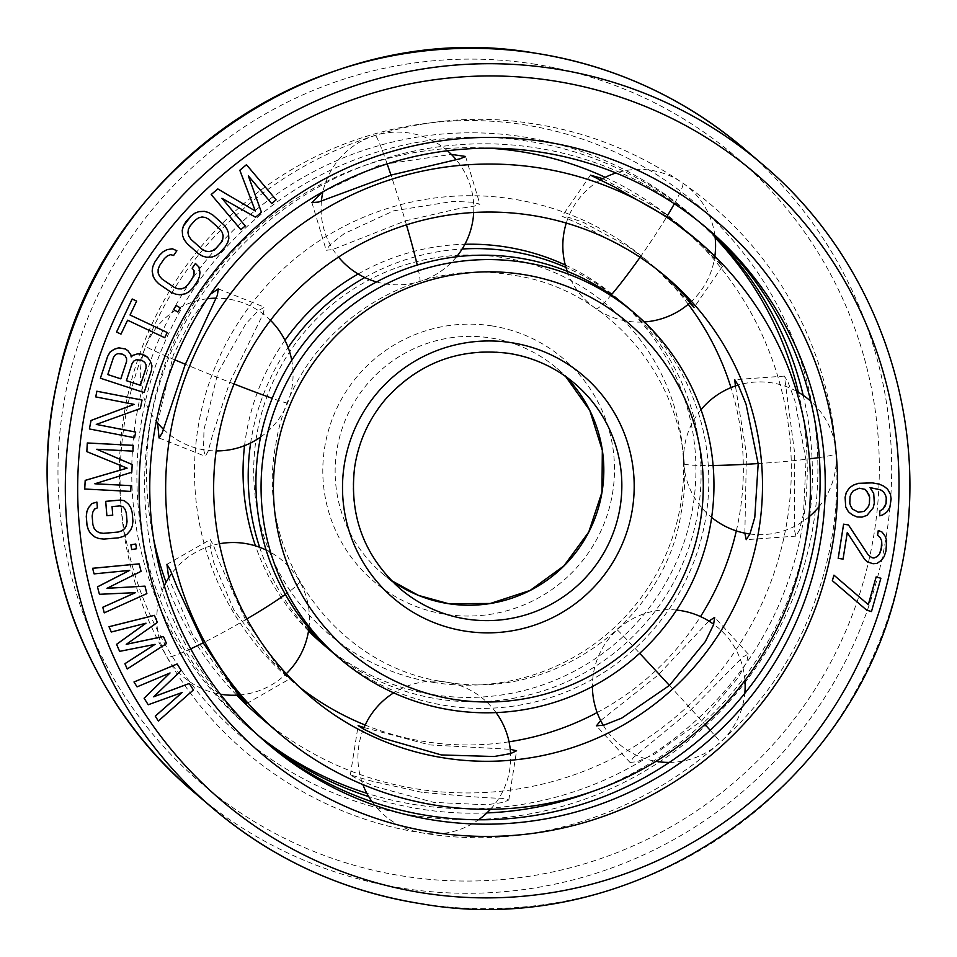 <?xml version="1.0" encoding="UTF-8"?>
<svg xmlns="http://www.w3.org/2000/svg" width="957" height="957" viewBox="0 0 957 957"><rect width="100%" height="100%" fill="white"/><g stroke="black" fill="none" stroke-linecap="round" stroke-linejoin="round"><path stroke-width="0.72" stroke-dasharray="4.79 3.59" d="M107.794 374.582L113.524 357.224L115.366 354.784L117.855 353.6M879.674 515.775L882.653 514.926L886.684 512.174L889.807 507.485L891.123 498.884L890.333 494.051L887.582 489.147M848.452 511.816L852.256 514.83L857.077 516.924L861.982 517.091L866.946 515.345L873.119 507.868L874.291 503.107L873.681 493.477L869.997 487.58L877.784 488.812L883.586 491.91M868.454 555.239L848.44 524.914M838.188 558.338L843.021 559.079L847.256 532.547M867.377 561.855L873.023 563.709L877.055 563.35L881.517 560.156L884.065 556.651L885.931 551.112L886.613 540.526L885.285 536.422L882.007 532.032M866.731 610.207L871.444 611.523L880.847 578.219M868.334 604.68L833.918 575.133M153.718 696.756L181.196 670.45L177.141 663.955M137.018 686.839L169.951 672.998M148.168 704.735L182.117 692.509M158.312 720.992L193.362 689.961L189.307 683.465M127.185 668.967L166.47 643.535L163.444 636.489M126.288 644.3L157.379 622.409L154.352 615.363M111.275 631.991L145.895 623.234M119.613 651.358L154.986 644.36M104.241 612.839L146.864 593.567L144.926 586.139M107.04 588.292L141.05 571.293L139.112 563.864M94.061 573.865L129.578 570.384M99.396 594.273L135.404 592.658M90.616 533.48L94.839 536.961L98.906 538.54L103.87 539.066L118.512 537.798L123.321 536.422L127.066 534.162L130.666 529.999L132.305 526.003L132.891 521.134L132.174 512.521L130.81 507.832L128.537 504.172M106.861 515.679L112.723 515.177L112.017 506.564L119.828 505.894L122.867 506.612M96.322 531.051L94.133 528.348L92.841 524.615L92.135 516.002L92.793 512.091L94.516 509.052L97.363 507.844L96.896 502.102M131.671 549.533L136.504 548.72L135.727 543.983M96.813 449.264L132.963 451.118L133.286 445.364M86.812 451.608L127.114 468.152M84.695 489.003L130.678 491.396L131.001 485.642M94.899 483.763L131.767 472.22L132.198 464.552M131.169 356.913L130.822 354.808L128.011 350.848M100.365 378.194L144.076 392.549L151.35 370.658L151.924 365.789L150.357 361.22L147.545 357.26M96.238 424.394L140.32 408.495L142.007 400.002M95.712 396.88L134.124 404.368M89.348 428.927L134.518 437.708L135.643 432.062M158.838 283.858L170.944 292.148L175.526 294.122L179.844 294.744L185.251 293.787L189.043 291.718L192.572 288.308L197.465 281.167L199.379 276.657L199.953 272.374L198.9 266.991L195.407 263.438M162.128 279.109L159.424 276.095L158.096 272.853L158.12 269.372L159.484 265.639L164.389 258.498L167.379 255.878L170.621 254.61L173.588 255.471L176.854 250.722M173.672 309.613L177.906 312.042L180.311 307.867M116.539 332.019L120.965 334.101L127.556 320.188L164.724 337.701L167.2 332.486M130.02 314.973L136.612 301.072M198.183 253.533L202.465 256.069L206.664 257.242L212.143 256.978L216.162 255.411L220.098 252.469L225.23 246.727L227.706 242.492L228.807 238.317L228.448 232.838L226.809 228.795L223.806 224.823L212.861 215.05M248.33 175.873L261.428 212.251M271.68 203.53L276.083 199.798L246.416 164.676M240.853 229.644L245.255 225.912L221.904 198.266L255.531 217.203L261.405 212.227M126.396 380.695L132.126 363.325L133.956 360.897L136.42 359.676L139.519 359.688L144.794 362.428M117.831 353.576L122.783 354.186L125.295 356.04M202.023 249.227L191.077 239.453L188.804 236.128L187.895 232.742L188.362 229.285L190.192 225.756L195.324 220.026L198.613 217.801L201.999 216.952L205.468 217.466L209.021 219.356M852.52 509.1L849.768 503.215L850.031 496.504L851.132 493.656L853.201 490.845L856.204 489.027L859.183 488.166L865.02 489.326M413.926 815.543A350.202 348.575 -49.5 0 1 123.692 416.917A350.202 348.575 -49.5 0 1 523.359 124.637A350.202 348.575 -49.5 0 1 813.594 523.252A350.202 348.575 -49.5 0 1 413.926 815.543M798.353 392.25A338.658 337.091 -49.5 0 1 416.582 804.873A338.658 337.091 -49.5 0 1 366.83 793.281M258.749 735.909A338.658 337.091 -49.5 0 1 249.598 728.373A338.658 337.091 -49.5 0 1 162.929 330.356A338.658 337.091 -49.5 0 1 522.402 136.743A338.658 337.091 -49.5 0 1 689.375 213.244A338.658 337.091 -49.5 0 1 715.154 237.719M486.874 812.924A338.658 337.091 130.5 0 1 421.726 809.275A338.658 337.091 -49.5 0 1 368.708 796.631M261.261 738.182A338.658 337.091 -49.5 0 1 254.753 732.775A338.658 337.091 -49.5 0 1 168.073 334.759A338.658 337.091 -49.5 0 1 527.546 141.146A338.658 337.091 130.5 0 1 694.531 217.646L689.375 213.244M591.833 791.666A338.658 337.091 130.5 0 0 805.567 541.315M809.706 516.23A338.658 337.091 130.5 0 0 803.186 395.313M715.035 236.678A338.658 337.091 130.5 0 0 694.531 217.646M704.819 226.438A338.658 337.091 130.5 0 0 702.247 224.225A338.658 337.091 130.5 0 0 535.274 147.725A338.658 337.091 -49.5 0 0 175.801 341.338A338.658 337.091 -49.5 0 0 262.469 739.354A338.658 337.091 -49.5 0 0 265.053 741.543M434.968 682.676A215.516 214.512 -49.5 0 1 256.368 437.361A215.516 214.512 -49.5 0 1 502.317 257.505A215.516 214.512 -49.5 0 1 680.929 502.808A215.516 214.512 -49.5 0 1 434.968 682.676M565.312 265.041A227.06 226.008 -49.5 0 1 616.918 298.117A227.06 226.008 -49.5 0 1 675.02 564.977A227.06 226.008 -49.5 0 1 434.011 694.782A227.06 226.008 -49.5 0 1 322.066 643.487M308.525 630.938A227.06 226.008 -49.5 0 1 255.483 545.873M244.561 445.651A227.06 226.008 -49.5 0 1 284.971 340.297M358.169 273.989A227.06 226.008 -49.5 0 1 464.899 244.262M331.11 651.143A227.06 226.008 -49.5 0 0 439.167 699.184A227.06 226.008 130.5 0 0 680.176 569.367A227.06 226.008 130.5 0 0 622.062 302.52A227.06 226.008 130.5 0 0 565.97 267.422M308.656 630.113A227.06 226.008 -49.5 0 1 259.622 547.26M250.65 442.959A227.06 226.008 -49.5 0 1 288.141 347.535M364.808 277.542A227.06 226.008 -49.5 0 1 462.171 248.999M629.79 309.111A227.06 226.008 130.5 0 1 687.892 575.958A227.06 226.008 130.5 0 1 446.883 705.776A227.06 226.008 -49.5 0 1 334.938 654.48M229.692 382.381L263.39 313.429L264.479 307.209L258.043 310.822L245.638 324.088L217.957 372.357L203.985 429.633L203.518 448.977L205.276 456.322L208.124 451.273L212.598 434.873L229.692 382.381M157.618 422.934L173.432 354.688L192.118 317.975L210.396 294.23M364.067 727.535L429.645 744.917L510.237 749.307M509.052 741.807A275.161 273.881 130.5 0 1 425.937 741.759A275.161 273.881 -49.5 0 1 365.179 725.047M300.031 687.545A275.161 273.881 -49.5 0 1 290.27 679.602A275.161 273.881 -49.5 0 1 219.847 356.207A275.161 273.881 -49.5 0 1 511.911 198.9A275.161 273.881 130.5 0 1 647.59 261.058L628.964 247.062L583.315 222.323L567.92 217.131L562.094 216.246L586.318 227.204L640.7 257.086L664.648 275.64M245.662 620.088L220.158 563.84L213.483 545.334L210.241 539.557L210.097 545.777L213.519 561.926L233.927 610.064L270.652 659.863L289.911 678.812L275.353 662.89L245.662 620.088M405.505 220.84L458.212 208.734L474.612 206.054L479.888 204.14L472.686 202.214L453.032 201.377L393.77 210.815L344.269 233.592L330.297 244.418L326.217 250.267L332.617 249.55L405.505 220.84M422.121 792.372L370.933 780.924L350.334 774.931L356.494 778.543L374.666 786.451L433.868 802.397L486.491 804.789L502.904 802.48L508.801 800.028L502.329 798.377L483.022 797.588L422.121 792.372M605.255 177.332A323.263 321.767 130.5 0 1 678.824 224.464A323.263 321.767 130.5 0 1 761.557 604.393A323.263 321.767 130.5 0 1 418.424 789.202A323.263 321.767 -49.5 0 1 259.036 716.183M236.69 695.177A323.263 321.767 -49.5 0 1 166.063 582.323M153.838 540.095A323.263 321.767 -49.5 0 1 488.417 148.191M237.994 695.105L192.19 633.941L168.707 577.849M322.174 192.225L379.977 164.891L451.333 154.376M602.707 178.66L656.287 207.478L683.047 228.077L722.487 266.309L715.381 257.852L693.741 237.204M806.045 460.401L794.908 400.78L788.113 382.345L784.417 376.101L794.31 450.376L794.346 529.711L795.913 536.123L799.322 530.345L803.485 513.873L806.045 460.401M701.828 720.705L738.337 677.448L746.915 661.311L748.29 654.062L742.776 657.052L690.093 710.68L633.474 757.489L630.029 762.478L637.446 761.569L654.648 754.092L701.828 720.705M597.144 712.534A275.161 273.881 130.5 0 0 700.524 616.583M736.316 530.896A275.161 273.881 130.5 0 0 730.981 387.621M688.262 304.278A275.161 273.881 130.5 0 0 647.59 261.058M689.818 302.938L651.669 264.539M744.857 533.145L746.436 453.821L735.431 385.958M600.661 720.573L657.734 675.379L708.898 621.057M744.355 148.849A423.329 421.367 -49.5 0 1 852.699 646.37A423.329 421.367 -49.5 0 1 403.352 888.383A423.329 421.367 -49.5 0 1 194.63 792.767M762.37 164.233A423.329 421.367 -49.5 0 1 870.714 661.754A423.329 421.367 -49.5 0 1 421.367 903.779M532.977 63.892A411.785 409.871 -49.5 0 1 874.255 532.606A411.785 409.871 -49.5 0 1 404.309 876.277A411.785 409.871 -49.5 0 1 63.042 407.574A411.785 409.871 -49.5 0 1 532.977 63.892M574.966 383.757L556.95 368.361A134.698 134.064 -49.5 0 0 490.534 337.941A134.698 134.064 -49.5 0 0 347.558 414.943A134.698 134.064 -49.5 0 0 382.034 573.243L391.389 580.54A134.698 134.064 -49.5 0 1 382.034 573.243L400.05 588.639A134.698 134.064 -49.5 0 1 365.586 430.327A134.698 134.064 -49.5 0 1 508.55 353.324M556.95 368.361A134.698 134.064 -49.5 0 1 565.611 376.46L556.95 368.361M491.491 325.835A146.242 145.56 -49.5 0 1 612.695 492.293A146.242 145.56 -49.5 0 1 445.795 614.346A146.242 145.56 -49.5 0 1 324.602 447.888A146.242 145.56 -49.5 0 1 491.491 325.835M299.374 580.983A76.369 6.914 150.4 0 1 299.517 581.162A76.369 6.914 150.4 0 1 285.353 594.441M246.942 618.892A76.369 6.914 150.4 0 1 203.255 642.769M190.694 648.846A76.369 6.914 150.4 0 1 166.865 656.801M287.387 402.61A76.369 2.357 -158.2 0 1 287.602 402.933A76.369 2.357 -158.2 0 1 272.219 398.327M234.046 383.948A76.369 2.357 -158.2 0 1 185.347 364.282M174.82 359.856A76.369 2.357 -158.2 0 1 146.014 346.482M419.322 281.382A76.369 3.972 -107 0 0 419.704 281.525A76.369 3.972 -107 0 0 417.252 265.053M406.45 224.859A76.369 3.972 -107 0 0 390.982 175.143M387.166 163.922A76.369 3.972 -107 0 0 375.539 135.571M595.816 308.585A76.369 7.309 -55.4 0 0 595.876 308.632A76.369 7.309 -55.4 0 0 611.308 294.923M640.042 257.313A76.369 7.309 -55.4 0 0 666.826 216.677M674.35 203.757A76.369 7.309 -55.4 0 0 682.592 182.895M683.968 463.738A76.369 5.144 -3.8 0 0 713.109 465.485M758.159 463.559A76.369 5.144 -3.8 0 0 809.407 458.893M819.348 457.542A76.369 5.144 -3.8 0 0 836.167 453.163A76.369 5.144 -3.8 0 0 835.963 452.817M617.409 630.005A76.369 0.885 47.4 0 1 639.695 653.308M669.433 685.439A76.369 0.885 47.4 0 1 704.926 724.425M710.166 730.287A76.369 0.885 47.4 0 1 720.454 742.273A76.369 0.885 47.4 0 1 720.154 742.082M254.753 732.775L249.598 728.373M372.058 801.763A76.369 76.369 0 0 0 422.671 832.997C587.024 861.491 761.389 757.872 815.412 599.8C850.57 504.387 842.268 394.32 793.162 305.522C741.256 209.14 642.673 139.997 534.317 123.991C371.555 95.856 198.733 197.07 143.179 352.894C106.095 449.623 114.027 562.118 164.353 652.411C216.378 748.314 314.686 817.051 422.683 833.009A76.369 76.369 0 0 0 478.536 819.79M267.625 743.756L262.469 739.354M707.402 228.627L702.247 224.225M622.062 302.52L616.918 298.117M496.073 712.606A76.369 76.369 0 0 0 445.938 682.042C335.919 668.01 253.892 553.565 275.855 444.311C291.873 336.35 404.165 255.639 511.062 274.958C621.308 289.014 703.383 403.878 681.049 513.287C664.744 620.973 552.608 701.314 445.938 682.042A76.369 76.369 0 0 0 393.662 692.856M218.256 288.847L264.479 307.209M290.27 679.602L309.41 695.942M350.334 774.931L358.133 725.669M678.824 224.464L683.047 228.077M508.801 800.028L516.601 750.767M662.651 273.917L666.73 277.398M722.487 266.309L694.112 307.4M590.457 175.155L562.094 216.246M795.913 536.123L746.221 539.688M784.417 376.101L734.725 379.666M630.029 762.478L596.426 725.837M748.29 654.062L714.688 617.409M166.925 564.343L210.241 539.557M246.595 703.598L289.911 678.812M159.041 437.959L205.276 456.322M465.569 156.458L479.888 204.14M311.91 202.597L326.217 250.267M363.445 729.031A76.369 76.369 0 0 0 362.882 784.561M490.463 809.287A76.369 76.369 0 0 0 510.583 753.59M308.908 628.271A76.369 76.369 0 0 0 266.106 550.012M219.392 543.767A76.369 76.369 0 0 0 171.734 573.446M164.293 585.78A76.369 76.369 0 0 0 220.325 694.184M239.31 695.009A76.369 76.369 0 0 0 286.287 673.716M260.579 437.062A76.369 76.369 0 0 0 291.741 360.334M270.484 320.332A76.369 76.369 0 0 0 216.115 298.177M207.31 298.751A76.369 76.369 0 0 0 156.338 421.331M163.468 429.298A76.369 76.369 0 0 0 216.15 450.914M376.532 281.932A76.369 76.369 0 0 0 456.585 256.775M473.691 212.502A76.369 76.369 0 0 0 456.142 159.64M447.445 150.763A76.369 76.369 0 0 0 322.892 191.819M321.42 201.042A76.369 76.369 0 0 0 338.527 257.098M567.238 271.321A76.369 76.369 0 0 0 644.276 321.947M690.547 302.28A76.369 76.369 0 0 0 714.843 256.297M714.903 235.601A76.369 76.369 0 0 0 615.949 173.002M599.991 180.203A76.369 76.369 0 0 0 566.269 223.077M701.026 409.716A76.369 76.369 0 0 0 711.649 517.426M749.929 533.994A76.369 76.369 0 0 0 808.916 516.9M819.084 506.636A76.369 76.369 0 0 0 810.746 401.234M796.463 391.198A76.369 76.369 0 0 0 738.218 385.073M676.563 610.064A76.369 76.369 0 0 0 592.407 686.54M603.281 725.322A76.369 76.369 0 0 0 655.976 761.329M669.338 762.406A76.369 76.369 0 0 0 744.797 693.346M744.941 680.463A76.369 76.369 0 0 0 713.719 624.299"/><path stroke-width="1.44" d="M125.271 356.028L126.527 358.456L126.539 361.495L120.809 378.852L107.794 374.582L113.548 357.248L115.39 354.808L117.855 353.6L122.807 354.21L125.295 356.04L126.551 358.48L126.575 361.519L120.785 378.828L107.806 374.57M433.641 832.363A350.202 348.575 -49.5 0 1 143.406 433.748A350.202 348.575 -49.5 0 1 543.074 141.457A350.202 348.575 -49.5 0 1 833.308 540.083A350.202 348.575 -49.5 0 1 433.641 832.363M885.392 494.841L886.266 497.748L886.038 503.514L882.88 509.16L879.866 510.978L879.71 515.799L882.677 514.95L886.708 512.198L889.831 507.509L891.146 498.908L890.357 494.075L887.606 489.171L883.801 486.156L878.957 484.039L872.138 482.854L858.393 483.333L853.417 485.091L849.397 487.831L846.263 492.532L845.103 497.293L845.701 506.923L848.452 511.816L852.292 514.854L857.113 516.947L862.006 517.115L866.982 515.368L873.155 507.892L874.315 503.131L873.717 493.501L870.021 487.603L880.715 489.888L883.586 491.91L885.428 494.865L883.562 491.898M887.606 489.171L883.778 486.132L878.981 484.063L872.162 482.878L858.417 483.357L853.453 485.115L849.421 487.855L846.299 492.556L845.127 497.317L845.737 506.947L848.488 511.839M882.043 532.056L878.287 530.489L877.533 535.238L880.141 537.583L881.648 540.753L881.876 545.646L879.555 554.031L877.162 556.579L873.956 558.039L872.018 557.74L868.454 555.239L848.464 524.938L843.596 524.173L838.188 558.338L843.057 559.103L847.268 532.535L864.793 559.534L867.401 561.879L873.059 563.733L877.079 563.374L881.553 560.18L884.089 556.675L885.955 551.136L886.649 540.549L885.309 536.446L882.043 532.056L878.323 530.513L877.569 535.262L880.165 537.607L881.624 540.729L881.241 549.414L879.519 554.007L877.138 556.555L873.932 558.015L871.994 557.716L868.442 555.227M847.256 532.547L864.769 559.51L867.401 561.879M833.942 575.157L832.351 580.684L866.731 610.207L871.48 611.547L880.883 578.243L876.157 576.927L868.334 604.68L833.942 575.157L832.375 580.708L866.767 610.231M880.883 578.243L876.134 576.904L868.298 604.657M182.117 692.509L155.261 716.111L158.336 721.016L193.386 689.985L189.307 683.465L153.718 696.756M189.342 683.489L153.658 696.804L181.232 670.474L177.177 663.979L133.98 681.97L137.054 686.863L170.047 672.962L144.148 698.251L148.203 704.759L182.213 692.473L155.297 716.135L158.336 721.016M169.951 672.998L144.112 698.227L148.203 704.759M145.895 623.234L116.575 644.324L119.613 651.358L155.082 644.348L124.948 663.715L127.221 668.991L166.506 643.559L163.444 636.489L126.288 644.3M163.468 636.513L126.228 644.348L157.415 622.433L154.352 615.363L109.002 626.715L111.299 632.015L145.99 623.21L116.61 644.348L119.637 651.382M154.986 644.36L124.912 663.691L127.221 668.991M135.404 592.658L102.782 607.264L104.241 612.839L146.888 593.591L144.95 586.163L107.04 588.292M144.926 586.139L106.981 588.316L141.074 571.317L139.112 563.864L92.602 568.291L94.085 573.889L129.674 570.384L97.482 586.88L99.42 594.297L135.487 592.646L102.806 607.288L104.265 612.863M129.578 570.384L97.447 586.856L99.42 594.297M128.573 504.195L124.326 500.678L120.331 500.068L105.689 501.336L106.861 515.679L112.747 515.201L112.041 506.588L119.864 505.918L122.867 506.612L125.032 509.291L126.324 513.036L127.03 521.649L126.36 525.56L124.649 528.599L121.874 530.764L118.046 532.056L103.392 533.324L99.408 532.714L96.334 531.063L94.157 528.372L92.877 524.639L92.159 516.026L92.829 512.115L94.54 509.076L97.399 507.868L96.92 502.126L92.087 503.478L88.499 507.641L86.86 511.636L86.274 516.505L86.979 525.118L88.355 529.819L90.616 533.48L94.875 536.985L98.93 538.564L103.894 539.09L118.548 537.822L123.345 536.446L127.102 534.185L130.69 530.022L132.329 526.027L132.915 521.158L132.21 512.545L130.834 507.856L128.573 504.195L124.35 500.702L120.367 500.092L105.713 501.36L106.897 515.715M135.762 544.007L130.894 544.808L131.707 549.557L136.54 548.744L135.762 544.007L130.93 544.832L131.707 549.557M132.222 464.576L96.789 449.264L132.987 451.142L133.286 445.364L87.302 442.971L86.836 451.632L127.114 468.152L85.209 480.402L84.73 489.027L130.714 491.42L131.037 485.666L94.839 483.787L131.791 472.244L132.198 464.552L96.813 449.264M133.31 445.388L87.326 442.995L86.836 451.632M127.078 468.129L85.185 480.378L84.73 489.027M131.037 485.666L94.899 483.763M147.545 357.26L140.44 353.934L137.341 353.923L132.712 355.442L131.181 356.961L130.858 354.832L128.047 350.872L125.534 349.018L118.716 347.798L114.086 349.305L110.091 352.044L107.639 356.303L100.401 378.218L144.1 392.573L151.373 370.682L151.96 365.813L150.381 361.244L147.569 357.284L145.057 355.43L140.404 353.911L137.318 353.899L132.688 355.418L131.169 356.913M128.047 350.872L125.558 349.042L118.752 347.822L114.122 349.329L110.115 352.068L107.674 356.327L100.401 378.218M135.643 432.062L96.298 424.406L140.356 408.519L142.043 400.026L96.86 391.246L95.748 396.904L134.183 404.38L91.059 420.47L89.384 428.951L134.554 437.732L135.679 432.086L96.274 424.418M142.043 400.026L96.836 391.222L95.748 396.904M134.124 404.368L91.035 420.446L89.384 428.951M195.443 263.462L192.142 268.187L194.02 270.64L194.032 274.157L192.656 277.877L187.751 285.019L184.773 287.638L181.519 288.906L178.014 288.835L174.246 287.423L162.14 279.121L159.46 276.118L158.12 272.877L158.144 269.395L159.52 265.663L164.413 258.522L167.403 255.902L170.645 254.634L173.612 255.495L176.878 250.746L172.272 248.748L166.865 249.705L163.073 251.775L159.544 255.184L154.651 262.326L152.725 266.847L152.163 271.118L153.216 276.501L155.357 280.305L158.838 283.858L170.968 292.172L175.55 294.146L179.868 294.768L185.275 293.811L189.067 291.741L192.596 288.332L197.501 281.191L199.415 276.681L199.977 272.398L198.924 267.015L195.443 263.462L192.178 268.211L194.044 270.664L193.996 274.133L192.632 277.853L187.728 284.995L184.737 287.614L181.495 288.882L177.99 288.811L174.21 287.387L162.128 279.109M180.335 307.891L176.064 305.439L173.695 309.637L177.942 312.066L180.335 307.891L176.088 305.462L173.695 309.637M136.612 301.072L132.21 299.015L116.539 332.019L120.989 334.125L127.58 320.212L164.748 337.725L167.224 332.51L130.044 314.997L136.636 301.096L132.186 298.991L116.563 332.043M167.224 332.51L130.056 314.997M212.897 215.074L208.578 212.514L204.379 211.341L198.9 211.605L194.881 213.172L190.945 216.115L185.814 221.857L183.349 226.091L182.237 230.266L182.596 235.745L184.234 239.788L187.237 243.76L198.207 253.557L202.489 256.093L206.688 257.266L212.179 257.002L216.198 255.435L220.134 252.492L225.254 246.75L227.73 242.516L228.831 238.341L228.484 232.862L226.845 228.819L223.83 224.847L212.897 215.074L208.602 212.538L204.403 211.365L198.924 211.629L194.905 213.196L190.969 216.138L183.373 226.115L182.273 230.29L182.62 235.769L184.258 239.812L187.261 243.784L198.207 253.557M248.365 175.921L271.704 203.554L276.106 199.822L246.451 164.7L239.836 170.298L255.34 211.007L217.825 188.948L211.21 194.546L240.877 229.668L245.279 225.936L221.928 198.29L255.555 217.227L261.428 212.251L248.353 175.897L271.704 203.554M246.451 164.7L239.812 170.274L255.316 210.983L217.789 188.924L211.186 194.522L240.877 229.668M144.818 362.452L146.074 364.892L146.098 367.931L140.344 385.276L126.396 380.695L132.15 363.349L133.992 360.921L136.456 359.712L142.33 360.622L144.818 362.452L146.05 364.868L146.062 367.907L140.308 385.252L126.396 380.671M209.045 219.38L219.966 229.13L222.239 232.455L223.148 235.841L222.682 239.298L220.852 242.827L215.72 248.569L212.43 250.782L209.045 251.631L205.576 251.117L202.023 249.227L191.113 239.477L188.828 236.152L187.931 232.766L188.385 229.309L190.228 225.78L195.348 220.05L198.637 217.825L202.023 216.976L205.492 217.49L209.045 219.38L219.99 229.154L222.263 232.479L223.172 235.865L222.718 239.322L220.876 242.851L215.756 248.593L212.454 250.806L209.081 251.655L205.611 251.141L202.047 249.251M865.056 489.35L868.777 494.291L869.65 497.197L869.387 503.92L868.298 506.767L864.195 511.421L858.273 512.186L852.52 509.1L850.665 506.157L849.804 503.238L850.067 496.527L851.156 493.68L853.225 490.869L859.219 488.19L865.056 489.35L866.91 491.312L869.614 497.173L869.363 503.896L868.262 506.743L864.159 511.397L858.25 512.162L852.508 509.088M366.83 793.281A338.658 337.091 -49.5 0 1 258.749 735.909M368.708 796.631A338.658 337.091 -49.5 0 1 261.261 738.182M715.154 237.719A338.658 337.091 -49.5 0 1 798.353 392.25M486.874 812.924A338.658 337.091 130.5 0 0 591.833 791.666M805.567 541.315A338.658 337.091 130.5 0 0 809.706 516.23M803.186 395.313A338.658 337.091 130.5 0 0 715.035 236.678M265.053 741.543A338.658 337.091 -49.5 0 0 429.454 815.854A338.658 337.091 130.5 0 0 788.209 623.785A338.658 337.091 130.5 0 0 704.819 226.438M434.598 820.257A338.658 337.091 -49.5 0 1 267.625 743.756A338.658 337.091 -49.5 0 1 180.945 345.74A338.658 337.091 -49.5 0 1 540.418 152.127A338.658 337.091 -49.5 0 1 707.402 228.627A338.658 337.091 -49.5 0 1 794.071 626.644A338.658 337.091 -49.5 0 1 434.598 820.257M886.266 497.748L885.428 494.865M879.866 510.978L879.71 515.799M884.95 506.349L882.904 509.184L879.89 511.002M886.038 503.514L884.974 506.373M886.29 497.772L886.074 503.538M848.44 524.914L843.619 524.197L838.212 558.362M177.141 663.955L134.016 681.994L137.054 686.863M154.376 615.387L109.026 626.739L111.299 632.015M139.136 563.888L92.638 568.314L94.085 573.889M96.896 502.102L92.123 503.502L88.523 507.665L86.884 511.66L86.309 516.529L87.015 525.142L88.379 529.843L90.652 533.504M122.867 506.612L125.056 509.315L126.348 513.06L127.054 521.673L126.396 525.584L124.673 528.623L121.898 530.788L118.07 532.08L103.428 533.348L99.432 532.738L96.346 531.075M176.854 250.722L172.308 248.772L166.901 249.729L163.109 251.799L159.58 255.208L154.675 262.35L152.761 266.871L152.199 271.142L153.24 276.525L155.381 280.329L158.874 283.882M522.989 262.218A227.06 226.008 -49.5 0 1 634.934 313.513A227.06 226.008 -49.5 0 1 693.047 580.361A227.06 226.008 -49.5 0 1 452.039 710.166A227.06 226.008 -49.5 0 1 340.082 658.883A227.06 226.008 -49.5 0 1 281.98 392.023A227.06 226.008 -49.5 0 1 522.989 262.218M522.032 274.324A215.516 214.512 -49.5 0 1 700.632 519.639A215.516 214.512 -49.5 0 1 454.683 699.495A215.516 214.512 -49.5 0 1 276.071 454.192A215.516 214.512 -49.5 0 1 522.032 274.324M331.11 651.143A227.06 226.008 -49.5 0 1 327.21 647.889L322.066 643.487A227.06 226.008 -49.5 0 1 308.525 630.938M255.483 545.873A227.06 226.008 -49.5 0 1 244.561 445.651M284.971 340.297A227.06 226.008 -49.5 0 1 358.169 273.989M464.899 244.262A227.06 226.008 -49.5 0 1 504.961 246.834A227.06 226.008 -49.5 0 1 565.312 265.041M565.97 267.422A227.06 226.008 130.5 0 0 510.117 251.224A227.06 226.008 -49.5 0 0 462.171 248.999M327.21 647.889A227.06 226.008 -49.5 0 1 308.656 630.113M259.622 547.26A227.06 226.008 -49.5 0 1 250.65 442.959M288.141 347.535A227.06 226.008 -49.5 0 1 364.808 277.542M340.082 658.883L334.938 654.48A227.06 226.008 -49.5 0 1 276.824 387.633A227.06 226.008 -49.5 0 1 517.833 257.816A227.06 226.008 130.5 0 1 629.79 309.111L634.934 313.513M210.396 294.23L218.256 288.847L217.383 295.199L185.168 364.701L162.188 432.995L159.041 437.959L157.618 422.934M510.237 749.307L516.601 750.767L510.691 753.566L494.135 756.52L441.38 754.941L382.286 738.014L364.186 729.425L358.133 725.669L364.067 727.535M445.089 758.1A275.161 273.881 -49.5 0 1 309.41 695.942A275.161 273.881 -49.5 0 1 238.987 372.56A275.161 273.881 -49.5 0 1 531.063 215.241A275.161 273.881 130.5 0 1 666.73 277.398A275.161 273.881 130.5 0 1 737.153 600.793A275.161 273.881 130.5 0 1 445.089 758.1M365.179 725.047A275.161 273.881 -49.5 0 1 300.031 687.545M437.564 805.555A323.263 321.767 -49.5 0 1 278.176 732.536A323.263 321.767 -49.5 0 1 195.443 352.607A323.263 321.767 -49.5 0 1 538.576 167.798A323.263 321.767 130.5 0 1 697.964 240.817A323.263 321.767 130.5 0 1 780.709 620.746A323.263 321.767 130.5 0 1 437.564 805.555M278.176 732.536L259.036 716.183A323.263 321.767 -49.5 0 1 236.69 695.177M166.063 582.323A323.263 321.767 -49.5 0 1 153.838 540.095M488.417 148.191A323.263 321.767 -49.5 0 1 519.436 151.445A323.263 321.767 130.5 0 1 605.255 177.332M168.707 577.849L166.925 564.343L170.334 570.085L177.583 588.22L203.925 643.953L232.922 687.174L246.595 703.598L237.994 695.105M451.333 154.376L465.569 156.458L460.365 158.706L391.712 174.916L318.418 202.071L311.91 202.597L322.174 192.225M697.964 240.817L668.034 217.502L614.25 186.83L590.457 175.155L602.707 178.66M509.052 741.807A275.161 273.881 130.5 0 0 597.144 712.534M700.524 616.583A275.161 273.881 130.5 0 0 736.316 530.896M730.981 387.621A275.161 273.881 130.5 0 0 688.262 304.278M664.648 275.64L686.982 297.974L694.112 307.4L689.818 302.938M735.431 385.958L734.725 379.666L738.613 385.862L746.077 404.273L758.171 463.846L754.786 517.366L749.953 533.922L746.221 539.688L744.857 533.145M708.898 621.057L714.688 617.409L713.527 624.837L705.369 641.513L669.469 685.403L621.667 718.145L603.975 725.119L596.426 725.837L600.661 720.573M424.023 893.108A411.785 409.871 -49.5 0 1 82.745 424.394A411.785 409.871 -49.5 0 1 552.691 80.723A411.785 409.871 -49.5 0 1 893.958 549.426A411.785 409.871 -49.5 0 1 424.023 893.108M421.367 903.779A423.329 421.367 -49.5 0 1 212.645 808.151A423.329 421.367 -49.5 0 1 104.301 310.63A423.329 421.367 -49.5 0 1 553.648 68.617A423.329 421.367 -49.5 0 1 762.37 164.233L744.355 148.849A423.329 421.367 -49.5 0 0 535.633 53.221A423.329 421.367 -49.5 0 0 86.286 295.246A423.329 421.367 -49.5 0 0 194.63 792.767L212.645 808.151C273.319 859.386 342.905 891.266 421.415 903.791C633.486 941.568 856.491 789.429 899.269 577.825C934.714 428.257 879.866 262.529 762.37 164.233M465.509 631.165A146.242 145.56 -49.5 0 1 344.305 464.707A146.242 145.56 -49.5 0 1 511.205 342.654A146.242 145.56 -49.5 0 1 632.398 509.112A146.242 145.56 -49.5 0 1 465.509 631.165M466.466 619.059A134.698 134.064 -49.5 0 1 400.05 588.639C364.234 556.184 349.078 515.847 354.592 467.638C358.444 441.907 368.78 419.082 385.587 399.177C418.783 362.619 459.791 347.343 508.598 353.348C533.563 357.332 555.682 367.464 574.966 383.757A134.698 134.064 -49.5 0 1 609.442 542.057A134.698 134.064 -49.5 0 1 466.466 619.059M508.55 353.324A134.698 134.064 -49.5 0 1 574.966 383.757M565.611 376.46A134.698 134.064 -49.5 0 1 588.806 532.02A134.698 134.064 -49.5 0 1 448.45 603.676A134.698 134.064 -49.5 0 1 391.389 580.54L418.532 595.421L448.402 603.652L490.223 603.496L530.034 590.481L563.984 565.838L588.77 531.984L601.977 492.185L602.324 450.328L589.799 410.469L565.611 376.46M285.353 594.441A76.369 6.914 150.4 0 1 246.942 618.892M203.255 642.769A76.369 6.914 150.4 0 1 190.694 648.846M272.219 398.327A76.369 2.357 -158.2 0 1 234.046 383.948M185.347 364.282A76.369 2.357 -158.2 0 1 174.82 359.856M417.252 265.053A76.369 3.972 -107 0 0 406.45 224.859M390.982 175.143A76.369 3.972 -107 0 0 387.166 163.922M611.308 294.923A76.369 7.309 -55.4 0 0 640.042 257.313M666.826 216.677A76.369 7.309 -55.4 0 0 674.35 203.757M713.109 465.485A76.369 5.144 -3.8 0 0 758.159 463.559M809.407 458.893A76.369 5.144 -3.8 0 0 819.348 457.542M639.695 653.308A76.369 0.885 47.4 0 1 669.433 685.439M704.926 724.425A76.369 0.885 47.4 0 1 710.166 730.287M194.63 792.767C77.134 694.471 22.286 528.743 57.731 379.175C100.509 167.571 323.514 15.432 535.585 53.209C614.095 65.734 683.681 97.614 744.355 148.849M393.662 692.856A76.369 76.369 0 0 0 363.445 729.031M362.882 784.561A76.369 76.369 0 0 0 372.058 801.763M478.536 819.79A76.369 76.369 0 0 0 490.463 809.287M510.583 753.59A76.369 76.369 0 0 0 496.073 712.606M266.106 550.012A76.369 76.369 0 0 0 219.392 543.767M171.734 573.446A76.369 76.369 0 0 0 164.293 585.78M220.325 694.184A76.369 76.369 0 0 0 239.31 695.009M286.287 673.716A76.369 76.369 0 0 0 308.908 628.271M291.741 360.334A76.369 76.369 0 0 0 270.484 320.332M216.115 298.177A76.369 76.369 0 0 0 207.31 298.751M156.338 421.331A76.369 76.369 0 0 0 163.468 429.298M216.15 450.914A76.369 76.369 0 0 0 260.579 437.062M456.585 256.775A76.369 76.369 0 0 0 473.691 212.502M456.142 159.64A76.369 76.369 0 0 0 447.445 150.763M322.892 191.819A76.369 76.369 0 0 0 321.42 201.042M338.527 257.098A76.369 76.369 0 0 0 376.532 281.932M644.276 321.947A76.369 76.369 0 0 0 690.547 302.28M714.843 256.297A76.369 76.369 0 0 0 714.903 235.601M615.949 173.002A76.369 76.369 0 0 0 599.991 180.203M566.269 223.077A76.369 76.369 0 0 0 567.238 271.321M711.649 517.426A76.369 76.369 0 0 0 749.929 533.994M808.916 516.9A76.369 76.369 0 0 0 819.084 506.636M810.746 401.234A76.369 76.369 0 0 0 796.463 391.198M738.218 385.073A76.369 76.369 0 0 0 701.026 409.716M592.407 686.54A76.369 76.369 0 0 0 603.281 725.322M655.976 761.329A76.369 76.369 0 0 0 669.338 762.406M744.797 693.346A76.369 76.369 0 0 0 744.941 680.463M713.719 624.299A76.369 76.369 0 0 0 676.563 610.064"/></g></svg>
